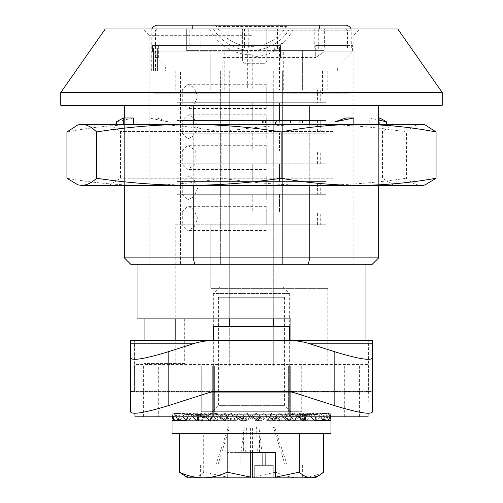 <?xml version="1.0" encoding="UTF-8"?>
<svg xmlns="http://www.w3.org/2000/svg" width="503" height="503" viewBox="0 0 503 503"><rect width="100%" height="100%" fill="white"/><g stroke="black" fill="none" stroke-linecap="round" stroke-linejoin="round"><path stroke-width="0.38" stroke-dasharray="2.52 1.89" d="M194.63 264.213L372.302 264.213L378.665 257.857L124.335 257.857L124.335 105.265L193.227 105.265L193.227 257.857L194.63 264.213L130.698 264.213L124.335 257.857M308.37 264.213L309.773 257.857L309.773 105.265L124.335 105.265M105.265 28.967L397.735 28.967M251.5 35.323L149.133 35.323L251.5 35.323M153.987 93.816L220.345 93.816L153.987 93.816L153.987 264.213L180.464 264.213L173.931 264.213L180.464 264.213L180.464 93.816M153.987 70.929L153.987 264.213L180.464 264.213L180.464 70.929L220.345 70.929L180.464 70.929M282.655 264.213L220.345 264.213L282.655 264.213L220.345 264.213L282.655 264.213L282.655 70.929L349.013 70.929L282.655 70.929L282.655 264.213L282.655 93.816L349.013 93.816L282.655 93.816L282.655 264.213M220.345 264.213L220.345 70.929L220.345 264.213M349.013 93.816L349.013 264.213L322.536 264.213L353.867 264.213L349.013 264.213L349.013 70.929M322.536 70.929L322.536 93.816M137.055 318.896L290.923 318.896L290.923 363.405L290.923 340.531M184.695 318.896L184.695 363.405L144.059 363.405L144.059 340.531M124.335 117.979L124.335 185.374M193.227 124.335L193.227 185.374M309.773 124.335L309.773 185.374M378.665 124.335L378.665 185.374M193.227 105.265L378.665 105.265L378.665 257.857M378.665 105.265L309.773 105.265M60.756 105.265L442.244 105.265M60.756 92.533L442.244 92.533M184.695 363.405L144.059 363.405M251.5 264.213L137.055 264.213L251.5 264.213M222.886 67.113L222.886 70.929L165.663 70.929L337.337 70.929L175.201 70.929L222.886 70.929L222.886 90.006L222.886 57.575L222.886 67.113L165.663 67.113L337.337 67.113L280.114 67.113L280.114 57.575L222.886 57.575M280.114 67.113L280.114 57.575M280.467 51.853L280.467 45.496L152.472 45.496L280.467 45.496L158.326 45.496L280.467 45.496L280.467 57.575L280.467 45.496L280.467 57.575L315.708 57.575L323.938 51.853L323.938 45.496L315.708 45.496L352.597 45.496L323.938 45.496L323.938 51.853L315.708 57.575L315.708 45.496L346.875 45.496L315.708 45.496L315.708 57.575L280.467 57.575L280.467 51.853L152.472 51.853L152.472 45.496L152.472 51.853L158.326 57.575L152.472 51.853L280.467 51.853M182.74 90.006L182.74 102.719L326.126 102.719L317.575 102.719L317.575 90.006L266.25 90.006L266.25 84.278L266.25 108.441L266.25 102.719L182.099 102.719L187.776 108.441L193.944 105.303L197.641 96.35L193.951 87.428L187.782 84.278L182.099 90.006L175.201 90.006L266.25 90.006L182.099 90.006M317.575 224.797L317.575 212.077L266.25 212.077L266.25 224.797L266.25 212.077L320.26 212.077L320.26 224.797L326.126 224.797L266.25 224.797L320.26 224.797M182.099 102.719L176.874 102.719L176.874 120.525L326.126 120.525L317.575 120.525L317.575 133.238L176.874 133.238L176.874 151.038L182.74 151.038L182.74 163.758L176.874 163.758L176.874 181.558L326.126 181.558L317.575 181.558L317.575 194.277L266.25 194.277L266.25 181.558L266.25 194.277L326.126 194.277L326.126 212.077L320.26 212.077M317.575 181.558L266.25 181.558L266.25 194.277L176.874 194.277L266.25 194.277L266.25 199.999L266.25 175.836L266.25 181.558L320.26 181.558L320.26 194.277M317.575 163.758L317.575 151.038L266.25 151.038L266.25 163.758L266.25 151.038L320.26 151.038L320.26 163.758L326.126 163.758L326.126 181.558L176.874 181.558L266.25 181.558L176.874 181.558L176.874 163.758L320.26 163.758M317.575 102.719L266.25 102.719L266.25 90.006L266.25 102.719L326.126 102.719L176.874 102.719L176.874 120.525L182.74 120.525L182.74 133.238L266.25 133.238L266.25 120.525L266.25 133.238L326.126 133.238L326.126 151.038L320.26 151.038M317.575 120.525L266.25 120.525L266.25 138.96L266.25 114.797L266.25 120.525L320.26 120.525L320.26 133.238M252.77 120.525L252.77 102.719L252.77 120.525M182.74 120.525L320.26 120.525M182.74 151.038L266.25 151.038L176.874 151.038L252.77 151.038L252.77 133.238L182.74 133.238M252.77 133.238L326.126 133.238L326.126 151.038L279.473 151.038L279.473 133.238L279.473 151.038L252.77 151.038L252.77 133.238M317.575 133.238L176.874 133.238L176.874 151.038L317.575 151.038M182.74 163.758L326.126 163.758L326.126 181.558L320.26 181.558M252.77 181.558L252.77 163.758L252.77 181.558M182.74 181.558L182.74 194.277M317.575 194.277L176.874 194.277L176.874 212.077L176.874 194.277L326.126 194.277L326.126 212.077L279.473 212.077L279.473 194.277L279.473 212.077L252.77 212.077L252.77 194.277L252.77 212.077L176.874 212.077L317.575 212.077M182.74 212.077L182.74 224.797L266.25 224.797L175.201 224.797L175.201 318.896M326.126 224.797L210.807 224.797L210.807 288.376L210.807 224.797L326.126 224.797L326.126 288.376L210.807 288.376L327.799 288.376L326.126 288.376L326.126 224.797M182.74 224.797L175.201 224.797M266.25 224.797L266.25 206.356L266.25 224.797M266.25 163.758L266.25 145.317L266.25 163.758M326.126 102.719L326.126 120.525L326.126 102.719M182.74 102.719L266.25 102.719L266.25 90.006L320.26 90.006L320.26 102.719M290.923 90.006L210.807 90.006L302.366 90.006L290.923 90.006L290.923 50.583L302.366 50.583L302.366 90.006L302.366 50.583L323.982 50.583L266.76 50.583L266.76 28.967L242.597 28.967L242.597 60.756A2.54 2.54 0 0 0 245.143 63.296L264.213 63.296L245.143 63.296A2.54 2.54 0 0 1 242.597 60.756L242.597 28.967L209.462 28.967A47.175 47.175 0 0 0 252.77 54.708L252.77 90.006M317.575 90.006L320.26 90.006M272.205 50.891A2.54 2.226 -90 0 1 273.274 50.583L275.801 50.583L274.757 50.891L272.205 50.891C271.318 49.684 280.052 44.723 283.327 42.371A47.175 47.175 0 0 0 293.538 28.967L209.462 28.967M274.757 50.891C267.728 55.67 252.11 58.291 252.77 54.708M283.327 42.371L279.121 48.037L279.473 48.037L279.473 90.006M279.473 48.037L279.234 50.583L273.274 50.583C273.852 49.835 275.801 48.986 279.121 48.037M158.326 57.575L158.326 45.496L158.326 57.575L156.125 57.575L158.326 57.575M229.708 90.006L280.114 90.006L229.708 90.006L229.708 365.945L273.292 365.945L175.201 365.945L229.708 365.945L229.708 326.529M273.292 90.006L273.292 365.945L327.799 365.945L273.292 365.945L273.292 326.529M229.708 70.929L229.708 318.896M273.292 70.929L273.292 318.896M279.473 181.558L279.473 163.758L279.473 181.558M279.473 120.525L279.473 102.719L279.473 120.525M191.901 28.967L191.901 50.583L266.76 50.583L266.76 60.756A2.54 2.54 0 0 1 264.213 63.296A2.54 2.54 0 0 0 266.76 60.756L266.76 28.967L323.982 28.967L323.982 50.583L323.982 28.967L293.538 28.967M283.29 90.006L283.29 50.583L290.923 50.583M283.29 50.583L247.683 50.583L247.683 90.006M224.797 90.006L224.797 50.583L247.683 50.583M224.797 50.583L210.807 50.583L210.807 90.006L210.807 50.583L186.644 50.583L186.644 28.967L186.644 50.583L191.901 50.583M182.099 151.038L187.782 145.317L195.705 150.737L195.887 163.758L187.776 169.48L182.099 163.758M182.099 194.277L187.782 199.999L193.951 196.855L197.641 187.927L193.944 178.974L187.776 175.836L182.099 181.558M323.938 51.853L352.597 51.853L323.938 51.853M156.125 28.967L346.875 28.967L156.125 28.967L156.125 57.575L165.663 67.113L165.663 70.929M279.234 50.583L275.801 50.583M218.44 297.279L284.56 297.279L218.44 297.279L218.44 405.368L284.56 405.368L218.44 405.368L212.077 411.724L290.923 411.724L212.077 411.724M214.63 365.945L201.269 365.945L201.269 411.724L214.63 411.724L201.269 411.724L201.269 365.945L214.63 365.945L214.63 411.724L288.37 411.724L214.63 411.724L214.63 365.945L288.37 365.945L288.37 411.724L301.731 411.724L288.37 411.724L288.37 365.945L301.731 365.945L301.731 411.724L301.731 365.945L214.63 365.945M182.099 212.077L187.782 206.356L193.951 209.5L197.641 218.428L193.944 227.381L187.776 230.519L182.099 224.797M182.099 133.238L187.782 138.96L193.951 135.816L197.641 126.888L193.944 117.935L187.776 114.797L182.099 120.525M286.352 26.483A40.454 40.454 0 0 1 216.648 26.483L214.215 25.15L192.372 25.15L319.531 25.15L288.785 25.15L286.352 26.483L216.648 26.483M192.372 28.967L192.372 25.15L192.372 28.967L289.596 28.967A44.509 44.509 0 0 1 213.404 28.967L192.372 28.967M319.531 28.967L319.531 25.15L319.531 28.967M251.5 48.037L282.026 48.037L282.026 70.929L317.009 70.929L282.026 70.929L282.026 48.037L157.408 48.037L157.408 70.929L151.68 70.929L157.408 70.929L157.408 48.037L283.975 48.037L283.975 70.929L283.975 48.037L153.516 48.037L153.516 70.929L153.516 48.037L251.5 48.037M315.067 48.037L315.067 70.929L317.009 70.929L315.067 70.929L315.067 48.037L347.51 48.037L315.067 48.037L317.009 48.037L317.009 70.929L317.009 48.037L351.32 48.037L315.067 48.037M251.5 28.967L156.766 28.967L251.5 28.967M289.596 28.967L213.404 28.967M346.234 25.15L156.766 25.15M288.785 25.15L214.215 25.15M282.026 48.037L283.975 48.037L282.026 48.037M153.516 48.037L157.408 48.037L153.516 48.037M269.992 48.037L269.992 28.967L266.206 28.967L266.206 48.037L324.617 48.037L324.617 28.967L189.826 28.967L266.206 28.967M248.237 28.967L248.237 48.037L244.452 48.037L244.452 28.967M269.992 28.967L324.617 28.967L324.617 48.037L189.826 48.037L189.826 28.967L189.826 48.037L244.452 48.037M248.237 48.037L266.206 48.037M250.45 452.417L250.412 426.984L244.162 426.984L243.553 452.417L241.075 452.417L250.708 452.417L240.101 452.417L240.145 465.137L248.073 465.137L200.634 465.137L237.856 465.137L237.9 452.417L227.293 452.417L262.899 452.417L257.322 452.417L256.58 426.984L273.412 426.984L285.157 465.137L265.144 465.137L285.157 465.137M258.926 427.676L259.447 452.417L260.007 452.417L258.919 426.984L261.925 452.417L260.007 452.417L275.707 452.417M240.101 452.417L261.925 452.417M237.9 452.417L242.993 452.417L244.162 426.984M241.075 452.417L244.074 427.676M250.475 477.85L248.073 477.85L248.073 465.137M229.934 465.137L229.934 477.85L227.526 477.85L227.293 477.121L203.709 472.172L203.709 433.341L179.338 433.341L323.662 433.341L203.709 433.341M227.293 452.417L227.293 477.121M323.662 472.172C315.859 475.8 307.893 477.693 299.769 477.85C291.621 477.699 283.654 475.807 275.87 472.172L275.87 433.341M275.87 472.172L252.292 477.121M203.709 472.172C199.729 475.8 195.667 477.693 191.524 477.85L184.098 475.643M187.921 477.85L227.526 477.85M252.525 477.85L315.079 477.85M273.066 477.85L302.366 477.85L273.066 477.85M254.927 465.137L273.066 465.137M202.671 415.465L207.022 420.627L209.644 414.271L203.181 414.271L202.671 415.465L180.407 413.108L179.244 416.811M192.932 416.811L189.348 413.108L208.814 415.465L214.372 420.627L196.906 420.627M189.348 413.108L187.701 416.811M208.814 415.465L209.644 414.271M207.022 420.627L186.091 420.627L201.609 420.627L203.388 414.271L197.132 414.271L196.969 415.465L172.101 413.108L172.026 416.811M294.444 420.627L314.645 420.627L300.322 420.627L302.303 414.271L290.332 414.271L289.791 415.465L294.444 420.627L297.248 414.271M311.055 416.811L307.258 413.108L289.791 415.465M172.026 417.98L172.045 420.627L173.101 413.108L174.183 420.627L177.528 413.108L179.697 420.627L185.186 413.108L188.355 420.627L195.742 413.108L199.766 420.627L208.739 413.108L222.131 415.465L216.321 420.627L212.813 414.271L213.209 415.465L208.556 420.627L205.752 414.271L212.668 414.271M195.742 413.108L213.209 415.465M216.321 420.627L199.766 420.627M276.663 415.465L269.438 420.627L265.081 414.271L275.82 414.271L276.663 415.465L288.131 413.108L292.891 420.627L301.995 413.108L306.094 420.627L313.652 413.108L294.186 415.465L288.628 420.627L306.094 420.627M172.026 433.341L330.974 433.341M298.807 416.811L294.261 413.108L291.973 416.811M294.261 413.108L280.869 415.465L281.542 414.271L249.104 414.271L248.218 415.465L255.845 420.627L256.517 419.697M284.497 416.811L279.404 413.108L270.664 415.465L277.379 420.627L281.435 414.271M277.379 420.627L289.558 420.627M301.995 413.108L286.182 415.465L279.649 420.627L275.82 414.271M279.649 420.627L292.891 420.627M275.707 414.271L285.421 414.271L286.182 415.465M219.849 416.811L214.869 413.108L212.499 416.811M214.869 413.108L226.337 415.465L227.293 414.271L209.462 414.271M205.381 416.811L201.005 413.108L216.818 415.465L223.351 420.627L227.293 414.271M223.351 420.627L210.109 420.627M320.694 416.811L317.814 413.108L297.047 415.465L300.322 420.627M258.611 416.811L260.466 414.271L259.617 415.465L266.948 420.627L274.223 420.627M280.869 415.465L286.679 420.627L303.234 420.627M212.813 414.271L221.458 414.271L222.131 415.465M250.412 426.984L256.58 426.984M236.052 420.627L228.777 420.627L239.68 413.108L243.383 415.465L236.052 420.627L231.625 414.271L265.081 414.271M173.101 413.108L197.654 415.465L197.472 420.627L197.132 414.271M197.472 420.627L173.378 420.627M288.628 420.627L285.27 414.271L293.538 414.271L294.186 415.465M235.7 416.811L230.33 413.108L227.746 416.811M230.33 413.108L236.963 415.465L237.919 414.271L227.18 414.271M226.337 415.465L233.562 420.627L237.919 414.271M233.562 420.627L225.118 420.627M322.593 413.108L300.329 415.465L295.978 420.627L316.909 420.627L322.593 413.108L324.869 420.627L328.428 413.108L329.616 420.627L330.899 413.108L330.974 416.811M300.329 415.465L299.612 414.271L305.868 414.271L302.303 414.271M328.428 413.108L304.334 415.465L301.391 420.627L299.612 414.271M301.391 420.627L324.869 420.627M287.207 465.137L274.581 426.984L258.919 426.984M242.358 419.137L244.552 420.627L249.13 414.271L237.844 414.271M286.679 420.627L290.187 414.271L281.542 414.271M295.978 420.627L293.356 414.271L299.819 414.271M239.68 413.108L245.112 420.627L256.279 413.108L254.782 415.465L247.155 420.627L243.383 415.465M231.625 414.271L221.458 414.271M205.752 414.271L197.358 414.271M288.999 414.271L213.354 414.271L288.999 414.271M307.258 413.108L305.308 416.811M245.678 452.417L246.42 426.984L229.588 426.984L217.843 465.137L240.145 465.137M247.155 420.627L245.112 420.627M177.528 413.108L200.697 415.465L200.49 414.271M185.186 413.108L205.953 415.465L202.678 420.627L200.697 414.271M202.678 420.627L179.697 420.627M220.251 287.106L283.29 287.106L220.251 287.106M288.999 293.463L213.354 293.463L288.999 293.463M237.856 465.137L217.843 465.137M215.793 465.137L228.419 426.984L229.588 426.984M274.581 426.984L273.412 426.984M252.55 452.417L252.588 426.984L258.838 426.984M252.588 426.984L246.42 426.984M228.419 426.984L244.081 426.984M229.934 477.85L200.634 477.85L200.634 465.137M203.231 477.85L248.073 477.85M304.334 415.465L303.988 414.271M196.969 415.465L198.383 420.627L178.131 420.627M172.542 416.811L172.101 413.108M197.654 415.465L197.635 414.271M200.697 415.465L198.924 420.627L197.855 414.271M198.924 420.627L174.183 420.627M216.818 415.465L217.579 414.271M268.747 416.811L263.321 413.108L259.617 415.465M254.782 415.465L253.896 414.271M201.005 413.108L198.955 416.811M214.372 420.627L217.73 414.271M198.383 420.627L199.232 414.271M327.315 416.811L325.472 413.108L302.303 415.465L304.076 420.627L323.303 420.627M258.448 420.627L261.717 420.627L272.67 413.108L266.037 415.465L258.448 420.627L253.87 414.271M330.899 413.108L306.031 415.465L304.617 420.627L303.768 414.271M304.617 420.627L329.616 420.627M183.042 416.811L180.407 413.108M205.953 415.465L205.576 414.271M208.556 420.627L188.355 420.627M244.552 420.627L241.283 420.627M236.963 415.465L238.944 416.811M266.948 420.627L269.325 417.213M269.608 416.811L271.375 414.271M176.144 416.811L174.572 413.108L173.937 416.811M174.572 413.108L198.666 415.465L199.012 414.271M272.67 413.108L277.882 420.627L288.131 413.108M266.037 415.465L265.156 414.271M269.438 420.627L277.882 420.627M256.279 413.108L261.717 420.627M306.031 415.465L305.868 414.271M330.616 416.811L329.899 413.108L305.346 415.465L305.528 420.627L305.642 414.271M305.528 420.627L328.824 420.627M208.739 413.108L213.442 420.627L223.596 413.108L232.336 415.465L225.621 420.627L221.565 414.271M232.336 415.465L231.556 414.271M223.596 413.108L228.777 420.627M313.652 413.108L316.909 420.627M329.899 413.108L329.415 416.811M325.472 413.108L324.448 416.811M317.814 413.108L316.293 416.811M279.404 413.108L276.864 416.811M263.321 413.108L260.648 416.811M252.236 416.811L246.721 413.108L244.037 416.811M198.666 415.465L201.609 420.627M270.664 415.465L271.444 414.271M255.845 420.627L257.888 420.627M302.303 415.465L302.51 414.271M305.346 415.465L305.365 414.271M304.076 420.627L305.145 414.271M297.047 415.465L297.424 414.271M246.721 413.108L248.218 415.465M225.621 420.627L213.442 420.627M300.228 120.525L300.228 124.335L308.861 124.335L296.569 124.335L308.861 124.335L296.569 124.335L306.17 124.335L306.17 120.525L300.228 120.525L308.861 120.525L300.228 120.525M299.738 120.525L306 120.525L306 124.335L299.738 124.335L299.738 120.525M288.942 120.525L297.185 120.525L297.185 124.335L284.817 124.335L284.817 120.525L297.128 120.525L287.968 120.525L294.129 120.525L294.129 124.335L285.39 124.335L294.198 124.335L288.942 124.335L288.942 120.525L294.94 120.525L294.94 124.335L288.942 124.335M290.633 120.525L290.633 124.335L287.942 124.335L287.942 120.525L294.129 120.525M270.784 120.525L279.492 120.525L270.784 120.525L270.784 124.335L262.591 124.335L279.649 124.335L279.649 120.525L276.373 120.525L276.373 124.335M263.691 120.525L263.691 124.335M345.907 124.335L334.973 124.335L353.842 124.335L345.907 124.335L345.907 117.979M133.238 124.335L116.369 124.335L133.238 124.335M133.238 117.979L116.369 121.827M157.093 124.335L168.027 124.335L149.158 124.335L157.093 124.335L157.093 117.979L168.027 121.827L149.158 117.979L157.093 117.979M168.027 124.335L168.027 121.827M149.158 124.335L149.158 117.979M369.762 124.335L386.631 124.335L369.762 124.335L369.762 117.979L378.665 120.01M379.702 124.335L379.702 117.979M378.665 117.979L369.762 117.979M333.219 131.49L120.525 131.49L333.219 131.49M333.219 178.225L120.525 178.225L333.219 178.225M66.937 178.257C92.766 182.866 118.582 185.236 144.399 185.374C170.266 185.236 196.088 182.859 221.854 178.257C252.613 182.866 283.378 185.236 314.136 185.374L79.832 185.374M425.123 124.901L421.237 124.335C416.295 124.486 411.36 127.02 406.418 131.949L406.418 178.257C411.36 182.866 416.295 185.236 421.237 185.374L425.123 184.853M290.633 124.335L294.129 124.335M276.373 120.525L272.173 120.525L275.462 120.525L275.462 124.335L272.173 124.335L279.492 124.335L270.784 124.335M340.355 124.335L109.076 124.335L340.355 124.335M423.168 124.335L79.832 124.335M340.355 185.374L109.076 185.374L340.355 185.374M423.168 185.374L314.136 185.374C344.895 185.236 375.659 182.866 406.418 178.257M66.937 131.949C92.766 127.02 118.589 124.486 144.399 124.335C170.278 124.493 196.095 127.026 221.854 131.949L221.854 178.257M406.418 131.949C375.659 127.02 344.895 124.486 314.136 124.335C283.378 124.486 252.613 127.02 221.854 131.949M267.005 120.525L267.005 124.335M270.117 120.525L270.117 124.335M214.052 391.397L130.698 391.397L134.622 391.397L134.622 340.531L134.936 392.9L134.622 391.397L368.378 391.397L368.378 364.442L368.064 416.811L143.412 416.811L158.671 416.811L158.671 365.945L134.936 365.945L134.936 416.811L158.671 416.811M134.936 365.945L158.671 365.945M288.948 391.397L372.302 391.397L372.302 340.531L368.378 340.531L368.378 364.442L134.622 364.442L134.622 391.397M134.622 340.531L130.698 340.531L130.698 391.397M372.302 412.152L372.302 391.397L368.378 391.397L368.378 340.531M368.378 391.397L368.064 413.347M368.064 365.945L368.064 392.9L294.833 392.9M208.167 392.9L134.936 392.9L134.936 413.347M289.646 326.529L289.646 340.531M213.354 326.529L213.354 340.531M289.646 365.945L213.354 365.945L289.646 365.945M213.354 366.203L213.354 416.811L213.354 366.203L289.646 366.203L289.646 416.811L289.646 366.203L213.354 366.203M289.646 416.811L213.354 416.811L289.646 416.811M290.288 365.945L212.712 365.945L303.001 365.945L290.288 365.945L290.288 416.811L303.001 416.811L212.712 416.811L290.288 416.811L290.288 365.945M199.999 365.945L212.712 365.945L199.999 365.945L199.999 416.811L212.712 416.811L199.999 416.811L199.999 365.945M344.329 416.811L344.329 365.945M211.732 391.755L130.698 391.755L130.698 412.152M303.001 416.811L303.001 365.945L303.001 416.811M318.726 28.967L318.726 50.583M251.5 30.237L351.32 30.237L251.5 30.237M277.461 48.037L277.461 28.967M236.982 48.037L236.982 28.967M314.23 48.037L314.23 28.967M200.219 48.037L200.219 28.967M357.922 416.811L357.922 365.945M145.078 416.811L145.078 365.945M291.268 391.755L372.302 391.755M212.712 416.811L212.712 365.945L212.712 416.811M353.867 264.213L353.867 35.323L360.223 28.967M149.133 264.213L149.133 35.323L142.777 28.967M173.931 264.213L173.931 318.896M329.069 264.213L329.069 363.405M365.945 340.531L365.945 363.405M266.25 84.278L187.782 84.278M266.25 108.441L187.776 108.441M337.337 70.929L337.337 67.113L352.597 51.853L352.597 45.496M266.25 145.317L187.782 145.317M266.25 169.48L187.776 169.48M266.25 175.836L187.776 175.836M266.25 199.999L187.782 199.999M346.875 28.967L346.875 45.496M284.56 297.279L284.56 405.368L290.923 411.724M266.25 206.356L187.782 206.356M266.25 230.519L187.776 230.519M266.25 114.797L187.776 114.797M266.25 138.96L187.782 138.96M175.201 70.929L175.201 90.006M175.201 340.531L175.201 365.945M327.799 70.929L327.799 90.006M327.799 288.376L327.799 365.945M347.51 48.037L347.51 30.237L346.234 28.967M155.49 70.929L155.49 30.237L156.766 28.967M351.32 48.037L351.163 28.967M151.68 70.929L151.837 28.967M302.366 465.137L302.366 477.85M219.71 287.106L213.354 293.463L213.354 414.271M283.29 287.106L289.646 293.463L289.646 414.271M308.968 120.525L308.968 124.335M302.41 120.525L302.41 124.335M302.353 120.525L302.353 124.335M306 120.525L306 124.335M264.987 120.525L264.987 124.335M265.697 120.525L265.697 124.335M109.076 124.335L120.525 131.49L120.525 178.225L109.076 185.374M393.924 124.335L382.475 131.49L382.475 178.225L393.924 185.374M262.591 120.525L262.591 124.335M265.961 120.525L265.961 124.335M265.314 120.525L265.314 124.335M272.173 120.525L272.173 124.335M277.015 120.525L277.015 124.335M290.527 120.525L290.527 124.335M294.161 120.525L294.161 124.335M296.041 120.525L296.041 124.335M359.588 416.811L359.588 365.945M143.412 416.811L143.412 365.945"/><path stroke-width="0.75" d="M309.773 185.374L309.773 257.857L308.37 264.213L194.63 264.213L193.227 257.857L378.665 257.857L372.302 264.213L308.37 264.213M442.244 92.533L397.735 28.967L105.265 28.967L60.756 92.533L60.756 105.265L442.244 105.265L442.244 92.533L60.756 92.533M290.923 340.531L290.923 318.896L137.055 318.896L137.055 264.213M144.059 340.531L144.059 318.896M124.335 105.265L124.335 117.979M124.335 185.374L124.335 257.857L193.227 257.857L193.227 185.374M193.227 105.265L193.227 124.335M309.773 105.265L309.773 124.335M378.665 105.265L378.665 124.335M378.665 185.374L378.665 257.857M194.63 264.213L130.698 264.213L124.335 257.857M229.708 318.896L229.708 326.529M273.292 318.896L273.292 326.529M151.837 28.967L153.138 26.665L156.766 25.15L346.234 25.15L349.862 26.665L351.163 28.967M262.899 452.417L262.855 465.137L254.927 465.137L254.927 477.85L275.474 477.85L275.707 452.417L250.708 452.417L250.708 477.121L227.13 472.172L227.13 433.341M273.066 477.85L273.066 465.137L262.855 465.137M257.322 452.417L250.45 452.417M200.634 477.85L187.921 477.85L179.338 472.172C187.141 475.8 195.107 477.693 203.231 477.85L250.475 477.85L250.708 477.121M275.474 477.85L311.476 477.85L318.902 475.643L315.079 477.85L311.476 477.85C307.333 477.693 303.271 475.8 299.291 472.172L299.291 433.341M318.902 475.643L323.662 472.172L323.662 433.341M252.292 452.417L252.292 477.121L252.525 477.85L254.927 477.85M179.338 472.172L179.338 433.341M203.231 477.85C211.379 477.699 219.346 475.807 227.13 472.172M299.291 472.172L275.707 477.121M198.955 416.811L196.906 420.627L192.932 416.811M187.701 416.811L186.091 420.627L172.045 420.627M316.293 416.811L314.645 420.627L311.055 416.811M330.974 416.811L330.974 433.341L172.026 433.341L172.026 416.811M291.973 416.811L289.558 420.627L284.497 416.811M212.499 416.811L210.109 420.627L205.381 416.811M314.652 420.627L323.303 420.627L320.694 416.811M256.517 419.697L258.611 416.811M305.308 416.811L303.234 420.627L298.807 416.811M227.746 416.811L225.118 420.627L219.849 416.811M265.144 465.137L265.1 452.417M173.937 416.811L173.384 420.627L172.542 416.811M276.864 416.811L274.223 420.627L268.747 416.811M179.244 416.811L178.131 420.627L176.144 416.811M324.448 416.811L323.303 420.627L328.817 420.627L327.315 416.811M186.091 420.627L183.042 416.811M238.944 416.811L242.358 419.137M244.037 416.811L241.283 420.627L235.7 416.811M269.325 417.213L269.608 416.811M330.974 417.98L330.955 420.627L330.616 416.811M328.824 420.627L330.955 420.627M329.415 416.811L328.817 420.627M260.648 416.811L257.888 420.627L252.236 416.811M334.973 124.335L334.973 121.827L353.842 117.979L345.907 117.979L334.973 121.827M353.842 124.335L353.842 117.979M133.238 124.335L133.238 117.979L123.298 117.979L123.298 124.335M116.369 124.335L116.369 121.827L123.298 117.979M386.631 124.335L386.631 121.827L379.702 117.979L378.665 117.979M378.665 120.01L386.631 121.827M436.063 131.949L425.123 124.901L423.168 124.335L358.614 124.335C384.481 124.493 410.303 127.026 436.063 131.949L436.063 178.257L425.123 184.853L423.168 185.374L358.608 185.374C384.474 185.236 410.291 182.859 436.063 178.257M188.864 185.374L358.601 185.374C332.791 185.236 306.975 182.866 281.146 178.257C250.387 182.866 219.622 185.236 188.864 185.374C158.105 185.236 127.341 182.866 96.582 178.257C91.64 182.866 86.705 185.236 81.763 185.374L188.864 185.374M77.877 184.853L81.763 185.374L77.877 184.853L66.937 178.257L66.937 131.949L77.877 124.901L81.763 124.335C86.705 124.486 91.64 127.02 96.582 131.949C127.341 127.02 158.105 124.486 188.864 124.335C219.622 124.486 250.387 127.02 281.146 131.949L281.146 178.257M96.582 131.949L96.582 178.257M77.877 124.901L81.763 124.335L358.601 124.335C332.791 124.486 306.975 127.02 281.146 131.949M168.845 405.5C145.719 412.573 132.999 414.793 130.698 412.152L130.698 340.531L372.302 340.531L372.302 412.152C370.001 414.793 357.281 412.573 334.155 405.5L291.268 391.755A6.985 6.357 -0 0 0 288.948 391.397L214.052 391.397A6.985 6.357 -0 0 0 211.732 391.755L168.845 405.5L168.845 351.572L193.165 343.782A62.888 57.223 -0 0 1 214.052 340.531M134.622 340.531L368.378 340.531M368.064 413.347L368.064 416.811L134.936 416.811L134.936 413.347M289.646 340.531L289.646 326.529L213.354 326.529L213.354 340.531M130.698 391.755L130.698 391.397M130.698 358.224C132.999 360.865 145.719 358.645 168.845 351.572M288.948 340.531A62.888 57.223 -0 0 1 309.835 343.782L334.155 351.572C357.281 358.645 370.001 360.865 372.302 358.224M208.167 392.9L294.833 392.9M130.698 343.782L193.165 343.782M309.835 343.782L372.302 343.782M334.155 351.572L334.155 405.5M365.945 264.213L365.945 340.531M175.201 318.896L175.201 340.531"/></g></svg>
